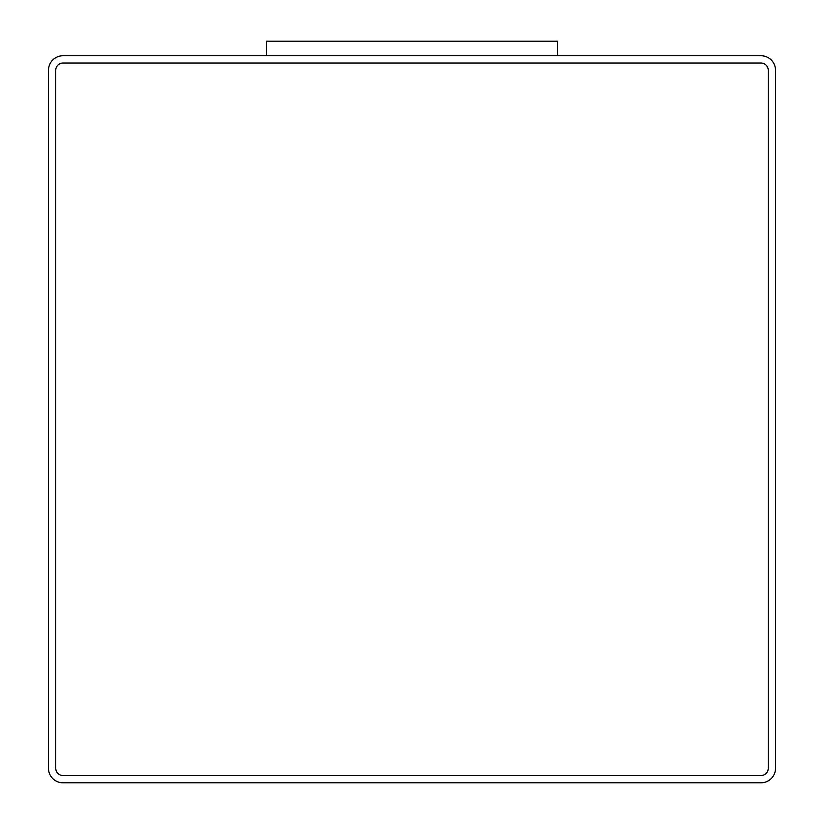<?xml version="1.0" encoding="UTF-8"?>
<svg xmlns="http://www.w3.org/2000/svg" width="824" height="824" viewBox="0 0 824 824"><rect width="100%" height="100%" fill="white"/><g stroke="black" fill="none" stroke-linecap="round" stroke-linejoin="round"><path stroke-width="0.62" stroke-dasharray="4.12 3.09" d="M760.985 55.744L63.015 55.744A14.544 14.544 0 0 0 48.472 70.287L48.472 768.256A14.544 14.544 0 0 0 63.015 782.8L760.985 782.8A14.544 14.544 0 0 0 775.528 768.256L775.528 70.287A14.544 14.544 0 0 0 760.985 55.744M557.415 55.744L266.585 55.744L557.415 55.744L557.415 41.2L266.585 41.2L266.585 55.744M55.744 768.256A7.272 7.272 0 0 0 63.015 775.528L760.985 775.528A7.272 7.272 0 0 0 768.256 768.256L768.256 70.287A7.272 7.272 0 0 0 760.985 63.015L63.015 63.015A7.272 7.272 0 0 0 55.744 70.287L55.744 768.256A7.272 7.272 0 0 0 63.015 775.528L760.985 775.528A7.272 7.272 0 0 0 768.256 768.256L768.256 70.287A7.272 7.272 0 0 0 760.985 63.015L63.015 63.015A7.272 7.272 0 0 0 55.744 70.287L55.744 768.256A7.272 7.272 0 0 0 63.015 775.528L760.985 775.528A7.272 7.272 0 0 0 768.256 768.256L768.256 70.287A7.272 7.272 0 0 0 760.985 63.015L63.015 63.015A7.272 7.272 0 0 0 55.744 70.287L55.744 768.256"/><path stroke-width="1.24" d="M760.985 55.744L63.015 55.744A14.544 14.544 0 0 0 48.472 70.287L48.472 768.256A14.544 14.544 0 0 0 63.015 782.8L760.985 782.8A14.544 14.544 0 0 0 775.528 768.256L775.528 70.287A14.544 14.544 0 0 0 760.985 55.744M557.415 55.744L557.415 41.2L266.585 41.2L266.585 55.744M55.744 768.256A7.272 7.272 0 0 0 63.015 775.528L760.985 775.528A7.272 7.272 0 0 0 768.256 768.256L768.256 70.287A7.272 7.272 0 0 0 760.985 63.015L63.015 63.015A7.272 7.272 0 0 0 55.744 70.287L55.744 768.256"/></g></svg>
